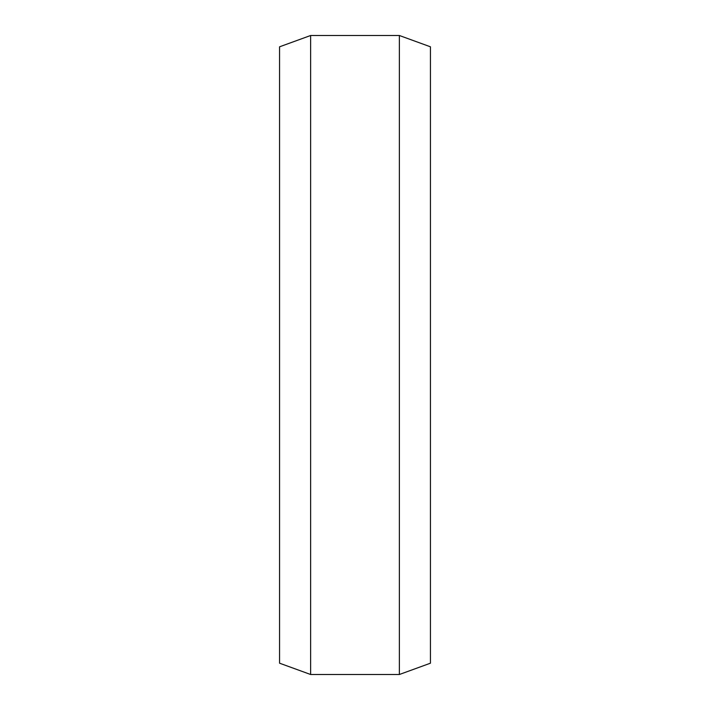 <?xml version="1.0" encoding="UTF-8"?>
<svg xmlns="http://www.w3.org/2000/svg" width="710" height="710" viewBox="0 0 710 710"><rect width="100%" height="100%" fill="white"/><g stroke="black" fill="none" stroke-linecap="round" stroke-linejoin="round"><path stroke-width="1.06" d="M310.625 674.5L279.562 663.193L279.562 46.807L310.625 35.5L310.625 674.5L399.375 674.5L399.375 35.5L430.438 46.807L430.438 663.193L399.375 674.5M310.625 35.5L399.375 35.5"/></g></svg>
